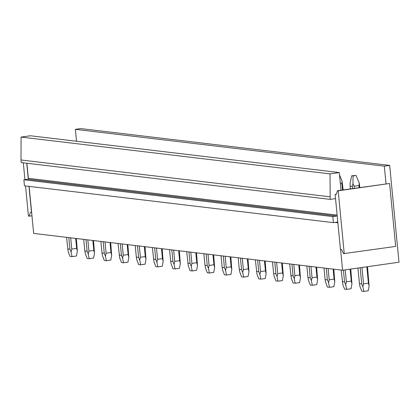 <?xml version="1.0" encoding="UTF-8"?>
<svg xmlns="http://www.w3.org/2000/svg" width="420" height="420" viewBox="0 0 420 420"><rect width="100%" height="100%" fill="white"/><g stroke="black" fill="none" stroke-linecap="round" stroke-linejoin="round"><path stroke-width="0.63" d="M31.957 215.77L29.132 216.174L30.461 212.341L31.637 212.447L33.658 233.42L342.589 270.228L399 262.211L389.676 165.401L384.316 166.162L75.385 129.355L76.529 141.257M384.316 166.162L386.017 183.813M389.676 165.401L80.745 128.594L75.385 129.355M333.391 222.637L332.808 216.584L336.625 216.043A0.814 0.735 96.8 0 0 337.181 215.633L335.139 194.418L336.168 194.539L337.496 190.712L389.603 183.482L395.661 246.409L343.555 253.638L341.455 249.396L340.421 249.275L337.827 222.332A0.814 0.735 96.8 0 0 337.207 222.091L333.391 222.637L24.454 185.824L23.872 179.776L27.694 179.235A0.814 0.735 96.8 0 0 28.25 178.826L26.749 163.222M31.489 212.468L28.975 186.365M31.637 212.447L29.127 186.38M28.25 178.826A0.814 0.735 96.8 0 0 28.35 178.322L26.896 163.238M337.827 222.332L337.181 215.633M332.808 216.584L23.872 179.776M329.936 196.796L21 159.983L21.1 137.072L330.036 173.88L330.183 199.374L335.543 198.613M330.183 199.374L21.247 162.566L21 159.983M337.496 190.712L338.184 190.796L344.243 253.717M389.603 183.482L338.184 190.796M336.268 194.261L335.139 194.418M21.1 137.072L30.356 135.76L339.292 172.567L330.036 173.88M340.988 190.218L339.292 172.567M23.315 162.813L24.932 179.624M25.541 185.955L28.445 216.09L29.132 216.174M342.589 270.228L340.573 249.291M360.155 267.729L361.72 283.962L362.875 286.823L363.536 283.857L368.408 283.164L369.106 285.941L368.225 290.782L363.82 291.406L361.762 291.16L359.961 286.477L359.441 283.694L357.935 268.049M362.875 286.823L363.82 291.406M359.21 187.625L359.006 185.551L354.133 186.244L352.952 183.766L353.105 175.901L351.729 175.739L356.039 175.481L353.105 175.901M363.536 283.857L361.956 267.477M354.333 188.317L354.133 186.244M368.408 283.164L366.828 266.784M352.538 188.575L352.322 186.349L352.952 183.766M361.72 283.962L359.441 283.694M359.006 185.551L359.184 182.879L356.039 175.481M350.317 188.89L350.038 183.419L351.729 175.739M359.882 187.53L359.184 182.879M369.106 285.941L367.505 266.69M352.322 186.349L350.044 186.081M343.418 270.113L344.558 281.92L345.713 284.781L346.374 281.815L351.246 281.122L351.944 283.894L351.062 288.734L346.657 289.359L344.594 289.118L342.799 284.435L341.166 270.06M345.713 284.781L346.657 289.359M342.473 190.003L341.843 183.509L340.363 183.719M346.374 281.815L345.219 269.855M351.246 281.122L350.091 269.162M344.558 281.92L342.279 281.647M341.843 183.509L342.022 180.831L339.523 174.951M343.145 189.908L342.022 180.831M351.944 283.894L350.768 269.068M326.277 268.286L327.395 279.872L328.55 282.733L329.207 279.767L334.079 279.074L334.782 281.852L333.9 286.692L329.495 287.317L327.432 287.07L325.637 282.387L325.117 279.605L324.004 268.012M328.55 282.733L329.495 287.317M329.207 279.767L328.125 268.506M334.079 279.074L333.123 269.099M327.395 279.872L325.117 279.605M334.782 281.852L333.811 269.183M309.115 266.243L310.233 277.83L311.383 280.691L312.044 277.725L316.916 277.032L317.62 279.804L316.738 284.644L312.328 285.269L310.27 285.028L308.474 280.345L307.955 277.557L306.836 265.97M311.383 280.691L312.328 285.269M312.044 277.725L310.963 266.459M316.916 277.032L315.956 267.057M310.233 277.83L307.955 277.557M317.62 279.804L316.649 267.141M291.953 264.196L293.071 275.782L294.221 278.644L294.882 275.678L299.754 274.985L300.452 277.762L299.576 282.602L295.166 283.227L293.108 282.98L291.312 278.297L289.674 263.923M294.221 278.644L295.166 283.227M294.882 275.678L293.8 264.416M299.754 274.985L298.793 265.01M293.071 275.782L290.792 275.515M300.452 277.762L299.486 265.094M274.79 262.154L275.903 273.74L277.058 276.602L277.72 273.635L282.592 272.942L283.29 275.714L282.413 280.555L278.003 281.18L275.945 280.938L274.144 276.255L273.63 273.467L272.512 261.88M277.058 276.602L278.003 281.18M277.72 273.635L276.633 262.369M282.592 272.942L281.631 262.967M275.903 273.74L273.63 273.467M283.29 275.714L282.324 263.046M257.628 260.106L258.741 271.693L259.896 274.554L260.558 271.588L265.43 270.895L266.128 273.672L265.246 278.512L260.841 279.137L258.783 278.891L256.982 274.207L255.35 259.833M259.896 274.554L260.841 279.137M260.558 271.588L259.471 260.327M265.43 270.895L264.469 260.92M258.741 271.693L256.468 271.425M266.128 273.672L265.156 261.004M240.466 258.064L241.579 269.651L242.734 272.512L243.395 269.54L248.267 268.853L248.966 271.625L248.084 276.465L243.679 277.09L241.621 276.848L239.82 272.165L239.3 269.377L238.187 257.791M242.734 272.512L243.679 277.09M243.395 269.54L242.309 258.279M248.267 268.853L247.306 258.877M241.579 269.651L239.3 269.377M248.966 271.625L247.994 258.956M223.298 256.016L224.416 267.603L225.572 270.464L226.233 267.498L231.105 266.805L231.803 269.582L230.921 274.418L226.517 275.048L224.453 274.801L222.658 270.118L222.138 267.335L221.025 255.743M225.572 270.464L226.517 275.048M226.233 267.498L225.146 256.237M231.105 266.805L230.144 256.83M224.416 267.603L222.138 267.335M231.803 269.582L230.832 256.914M206.136 253.974L207.254 265.561L208.409 268.422L209.066 265.451L213.943 264.763L214.641 267.535L213.759 272.375L209.354 273L207.291 272.758L205.496 268.076L204.976 265.288L203.863 253.701M208.409 268.422L209.354 273M209.066 265.451L207.984 254.189M213.943 264.763L212.982 254.788M207.254 265.561L204.976 265.288M214.641 267.535L213.67 254.867M188.974 251.927L190.092 263.513L191.242 266.375L191.903 263.408L196.775 262.715L197.479 265.493L196.597 270.328L192.187 270.958L190.129 270.711L188.333 266.028L186.695 251.654M191.242 266.375L192.187 270.958M191.903 263.408L190.822 252.147M196.775 262.715L195.815 252.74M190.092 263.513L187.814 263.245M197.479 265.493L196.508 252.824M171.811 249.879L172.93 261.471L174.079 264.332L174.741 261.361L179.613 260.673L180.316 263.445L179.434 268.286L175.025 268.91L172.966 268.669L171.171 263.986L170.651 261.198L169.533 249.611M174.079 264.332L175.025 268.91M174.741 261.361L173.659 250.1M179.613 260.673L178.652 250.698M172.93 261.471L170.651 261.198M180.311 263.445L179.345 250.777M154.649 247.837L155.762 259.423L156.917 262.285L157.579 259.319L162.451 258.625L163.149 261.397L162.272 266.238L157.862 266.868L155.804 266.621L154.004 261.938L152.371 247.564M156.917 262.285L157.862 266.868M157.579 259.319L156.492 248.057M162.451 258.625L161.49 248.651M155.762 259.423L153.489 259.156M163.149 261.397L162.183 248.734M137.487 245.789L138.6 257.381L139.755 260.243L140.416 257.271L145.288 256.578L145.987 259.355L145.105 264.196L140.7 264.821L138.642 264.579L136.841 259.896L136.327 257.108L135.209 245.522M139.755 260.243L140.7 264.821M140.416 257.271L139.33 246.01M145.288 256.578L144.328 246.608M138.6 257.381L136.327 257.108M145.987 259.355L145.016 246.687M120.325 243.747L121.438 255.334L122.593 258.195L123.254 255.229L128.126 254.536L128.825 257.308L127.942 262.148L123.538 262.778L121.48 262.531L119.679 257.849L118.046 243.474M122.593 258.195L123.538 262.778M123.254 255.229L122.168 243.968M128.126 254.536L127.166 244.561M121.438 255.334L119.159 255.066M128.825 257.308L127.853 244.645M103.163 241.7L104.276 253.292L105.43 256.153L106.092 253.181L110.964 252.488L111.662 255.266L110.78 260.106L106.376 260.731L104.312 260.489L102.517 255.806L101.997 253.019L100.884 241.432M105.43 256.153L106.376 260.731M106.092 253.181L105.005 241.92M110.964 252.488L110.003 242.519M104.276 253.292L101.997 253.019M111.662 255.266L110.691 242.597M85.995 239.657L87.113 251.244L88.268 254.105L88.924 251.139L93.802 250.446L94.5 253.218L93.618 258.059L89.213 258.689L87.15 258.442L85.355 253.759L84.835 250.976L83.722 239.384M88.268 254.105L89.213 258.689M88.924 251.139L87.843 239.878M93.802 250.446L92.841 240.471M87.113 251.244L84.835 250.976M94.5 253.218L93.529 240.555M68.833 237.61L69.951 249.202L71.101 252.063L71.762 249.091L76.634 248.399L77.338 251.176L76.456 256.016L72.046 256.641L69.988 256.394L68.192 251.716L66.559 237.342M71.106 252.063L72.046 256.641M71.762 249.091L70.681 237.83M76.634 248.399L75.673 238.429M69.951 249.202L67.672 248.929M77.338 251.176L76.367 238.508M337.134 215.114L28.35 178.322M336.625 216.043L27.694 179.235M334.892 222.422L337.869 222.779"/></g></svg>
